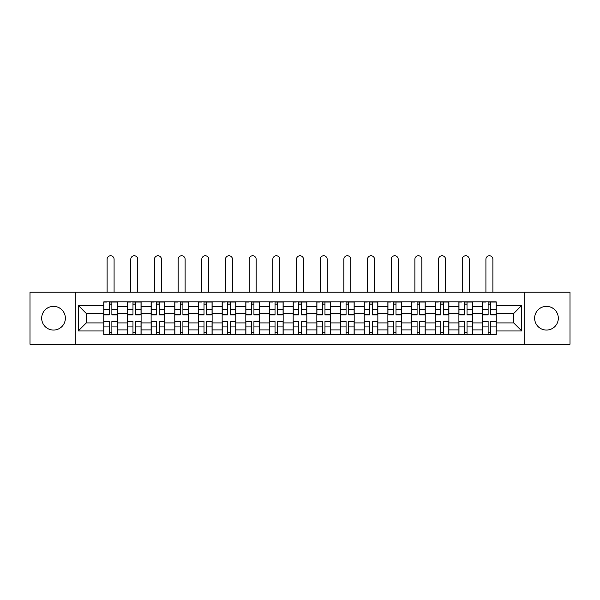<?xml version="1.0" encoding="UTF-8"?>
<svg xmlns="http://www.w3.org/2000/svg" width="600" height="600" viewBox="0 0 600 600"><rect width="100%" height="100%" fill="white"/><g stroke="black" fill="none" stroke-linecap="round" stroke-linejoin="round"><path stroke-width="0.9" d="M546.472 306.375A11.835 11.835 0 0 0 534.638 318.21A11.835 11.835 0 0 0 546.472 330.053A11.835 11.835 0 0 0 558.315 318.21A11.835 11.835 0 0 0 546.472 306.375M53.528 306.375A11.835 11.835 0 0 0 41.685 318.21A11.835 11.835 0 0 0 53.528 330.053A11.835 11.835 0 0 0 65.363 318.21A11.835 11.835 0 0 0 53.528 306.375M524.775 344.243L570 344.243L570 292.185L30 292.185L30 344.243L524.775 344.243L524.775 292.185M127.44 334.53L127.44 306.525L117.42 306.525L117.42 334.53M117.42 306.525L117.42 301.897M127.44 306.525L127.44 301.897M141.097 301.897L141.097 334.53M151.11 334.53L151.11 301.897M164.775 301.897L164.775 334.53M174.788 334.53L174.788 301.897M188.445 301.897L188.445 334.53M198.465 334.53L198.465 301.897M212.123 301.897L212.123 334.53M222.142 334.53L222.142 301.897M235.8 301.897L235.8 334.53M245.82 334.53L245.82 301.897M259.478 301.897L259.478 334.53M269.498 334.53L269.498 301.897M283.155 301.897L283.155 334.53M293.168 334.53L293.168 301.897M306.832 301.897L306.832 334.53M316.845 334.53L316.845 301.897M330.502 301.897L330.502 334.53M340.522 334.53L340.522 301.897M354.18 301.897L354.18 334.53M364.2 334.53L364.2 301.897M377.858 301.897L377.858 334.53M387.877 334.53L387.877 301.897M401.535 301.897L401.535 334.53M411.555 334.53L411.555 301.897M425.213 301.897L425.213 334.53M435.225 334.53L435.225 301.897M448.89 301.897L448.89 334.53M458.903 334.53L458.903 301.897M472.56 301.897L472.56 334.53M482.58 334.53L482.58 301.897M482.58 322.92L472.56 322.92M458.903 322.92L448.89 322.92M435.225 322.92L425.213 322.92M411.555 322.92L401.535 322.92M387.877 322.92L377.858 322.92M364.2 322.92L354.18 322.92M340.522 322.92L330.502 322.92M316.845 322.92L306.832 322.92M293.168 322.92L283.155 322.92M269.498 322.92L259.478 322.92M245.82 322.92L235.8 322.92M222.142 322.92L212.123 322.92M198.465 322.92L188.445 322.92M174.788 322.92L164.775 322.92M151.11 322.92L141.097 322.92M127.44 322.92L117.42 322.92M482.58 313.507L472.56 313.507M458.903 313.507L448.89 313.507M435.225 313.507L425.213 313.507M411.555 313.507L401.535 313.507M387.877 313.507L377.858 313.507M364.2 313.507L354.18 313.507M340.522 313.507L330.502 313.507M316.845 313.507L306.832 313.507M293.168 313.507L283.155 313.507M269.498 313.507L259.478 313.507M245.82 313.507L235.8 313.507M222.142 313.507L212.123 313.507M198.465 313.507L188.445 313.507M174.788 313.507L164.775 313.507M151.11 313.507L141.097 313.507M127.44 313.507L117.42 313.507M86.31 322.92L103.762 322.92L103.762 313.507L86.31 313.507L86.31 322.92L78.262 330.96L78.262 305.46L103.762 305.46L103.762 313.507M496.237 313.507L496.237 322.92L513.69 322.92L513.69 313.507L496.237 313.507L496.237 301.897L103.762 301.897L103.762 305.46M496.237 305.46L521.737 305.46L521.737 330.96L496.237 330.96L496.237 322.92M103.762 322.92L103.762 334.53L496.237 334.53L496.237 330.96M103.762 330.96L78.262 330.96M75.225 344.243L75.225 292.185M111.877 332.25L109.297 332.25M109.297 304.17L111.877 304.17M135.555 332.25L132.975 332.25M132.975 304.17L135.555 304.17M159.233 332.25L156.653 332.25M156.653 304.17L159.233 304.17M182.91 332.25L180.33 332.25M180.33 304.17L182.91 304.17M206.587 332.25L204.007 332.25M204.007 304.17L206.587 304.17M230.265 332.25L227.685 332.25M227.685 304.17L230.265 304.17M253.935 332.25L251.355 332.25M251.355 304.17L253.935 304.17M277.612 332.25L275.032 332.25M275.032 304.17L277.612 304.17M301.29 332.25L298.71 332.25M298.71 304.17L301.29 304.17M324.968 332.25L322.388 332.25M322.388 304.17L324.968 304.17M348.645 332.25L346.065 332.25M346.065 304.17L348.645 304.17M372.315 332.25L369.735 332.25M369.735 304.17L372.315 304.17M395.993 332.25L393.412 332.25M393.412 304.17L395.993 304.17M419.67 332.25L417.09 332.25M417.09 304.17L419.67 304.17M443.347 332.25L440.768 332.25M440.768 304.17L443.347 304.17M467.025 332.25L464.445 332.25M464.445 304.17L467.025 304.17M490.702 332.25L488.123 332.25M488.123 304.17L490.702 304.17M78.262 305.46L86.31 313.507M513.69 322.92L521.737 330.96M513.69 313.507L521.737 305.46M114.083 292.185L114.083 259.252A3.488 3.488 0 0 0 110.587 255.757A3.488 3.488 0 0 0 107.1 259.252L107.1 292.185M111.877 314.947L111.877 302.048L117.345 302.048L117.345 314.947L111.877 314.947M109.297 304.02L111.877 304.02M106.875 302.048L103.837 302.048L103.837 314.947L109.297 314.947L109.297 302.048L111.877 302.048M103.837 302.048L107.1 301.897M109.297 321.472L109.297 334.373L103.837 334.373L103.837 321.472L109.297 321.472M111.877 332.4L109.297 332.4M111.877 334.373L117.345 334.373L117.345 321.472L111.877 321.472L111.877 334.373L109.297 334.373M137.76 292.185L137.76 259.252A3.488 3.488 0 0 0 134.265 255.757A3.488 3.488 0 0 0 130.778 259.252L130.778 292.185M135.555 314.947L135.555 302.048L141.023 302.048L141.023 314.947L135.555 314.947M132.975 304.02L135.555 304.02M130.545 302.048L127.515 302.048L127.515 314.947L132.975 314.947L132.975 302.048L135.555 302.048M127.515 302.048L130.778 301.897M161.43 292.185L161.43 259.252A3.488 3.488 0 0 0 157.942 255.757A3.488 3.488 0 0 0 154.455 259.252L154.455 292.185M159.233 314.947L159.233 302.048L164.7 302.048L164.7 314.947L159.233 314.947M156.653 304.02L159.233 304.02M154.222 302.048L151.192 302.048L151.192 314.947L156.653 314.947L156.653 302.048L159.233 302.048M151.192 302.048L154.455 301.897M185.108 292.185L185.108 259.252A3.488 3.488 0 0 0 181.62 255.757A3.488 3.488 0 0 0 178.125 259.252L178.125 292.185M182.91 314.947L182.91 302.048L188.37 302.048L188.37 314.947L182.91 314.947M180.33 304.02L182.91 304.02M177.9 302.048L174.863 302.048L174.863 314.947L180.33 314.947L180.33 302.048L182.91 302.048M174.863 302.048L178.125 301.897M132.975 321.472L132.975 334.373L127.515 334.373L127.515 321.472L132.975 321.472M135.555 332.4L132.975 332.4M135.555 334.373L141.023 334.373L141.023 321.472L135.555 321.472L135.555 334.373L132.975 334.373M156.653 321.472L156.653 334.373L151.192 334.373L151.192 321.472L156.653 321.472M159.233 332.4L156.653 332.4M159.233 334.373L164.7 334.373L164.7 321.472L159.233 321.472L159.233 334.373L156.653 334.373M180.33 321.472L180.33 334.373L174.863 334.373L174.863 321.472L180.33 321.472M182.91 332.4L180.33 332.4M182.91 334.373L188.37 334.373L188.37 321.472L182.91 321.472L182.91 334.373L180.33 334.373M208.785 292.185L208.785 259.252A3.488 3.488 0 0 0 205.298 255.757A3.488 3.488 0 0 0 201.803 259.252L201.803 292.185M206.587 314.947L206.587 302.048L212.048 302.048L212.048 314.947L206.587 314.947M204.007 304.02L206.587 304.02M201.577 302.048L198.54 302.048L198.54 314.947L204.007 314.947L204.007 302.048L206.587 302.048M198.54 302.048L201.803 301.897M232.462 292.185L232.462 259.252A3.488 3.488 0 0 0 228.975 255.757A3.488 3.488 0 0 0 225.48 259.252L225.48 292.185M230.265 314.947L230.265 302.048L235.725 302.048L235.725 314.947L230.265 314.947M227.685 304.02L230.265 304.02M225.255 302.048L222.218 302.048L222.218 314.947L227.685 314.947L227.685 302.048L230.265 302.048M222.218 302.048L225.48 301.897M204.007 321.472L204.007 334.373L198.54 334.373L198.54 321.472L204.007 321.472M206.587 332.4L204.007 332.4M206.587 334.373L212.048 334.373L212.048 321.472L206.587 321.472L206.587 334.373L204.007 334.373M227.685 321.472L227.685 334.373L222.218 334.373L222.218 321.472L227.685 321.472M230.265 332.4L227.685 332.4M230.265 334.373L235.725 334.373L235.725 321.472L230.265 321.472L230.265 334.373L227.685 334.373M256.14 292.185L256.14 259.252A3.488 3.488 0 0 0 252.645 255.757A3.488 3.488 0 0 0 249.157 259.252L249.157 292.185M253.935 314.947L253.935 302.048L259.403 302.048L259.403 314.947L253.935 314.947M251.355 304.02L253.935 304.02M248.933 302.048L245.895 302.048L245.895 314.947L251.355 314.947L251.355 302.048L253.935 302.048M245.895 302.048L249.157 301.897M279.817 292.185L279.817 259.252A3.488 3.488 0 0 0 276.322 255.757A3.488 3.488 0 0 0 272.835 259.252L272.835 292.185M277.612 314.947L277.612 302.048L283.08 302.048L283.08 314.947L277.612 314.947M275.032 304.02L277.612 304.02M272.603 302.048L269.572 302.048L269.572 314.947L275.032 314.947L275.032 302.048L277.612 302.048M269.572 302.048L272.835 301.897M303.487 292.185L303.487 259.252A3.488 3.488 0 0 0 300 255.757A3.488 3.488 0 0 0 296.513 259.252L296.513 292.185M301.29 314.947L301.29 302.048L306.757 302.048L306.757 314.947L301.29 314.947M298.71 304.02L301.29 304.02M296.28 302.048L293.243 302.048L293.243 314.947L298.71 314.947L298.71 302.048L301.29 302.048M293.243 302.048L296.513 301.897M327.165 292.185L327.165 259.252A3.488 3.488 0 0 0 323.678 255.757A3.488 3.488 0 0 0 320.183 259.252L320.183 292.185M324.968 314.947L324.968 302.048L330.428 302.048L330.428 314.947L324.968 314.947M322.388 304.02L324.968 304.02M319.957 302.048L316.92 302.048L316.92 314.947L322.388 314.947L322.388 302.048L324.968 302.048M316.92 302.048L320.183 301.897M350.843 292.185L350.843 259.252A3.488 3.488 0 0 0 347.355 255.757A3.488 3.488 0 0 0 343.86 259.252L343.86 292.185M348.645 314.947L348.645 302.048L354.105 302.048L354.105 314.947L348.645 314.947M346.065 304.02L348.645 304.02M343.635 302.048L340.597 302.048L340.597 314.947L346.065 314.947L346.065 302.048L348.645 302.048M340.597 302.048L343.86 301.897M374.52 292.185L374.52 259.252A3.488 3.488 0 0 0 371.025 255.757A3.488 3.488 0 0 0 367.538 259.252L367.538 292.185M372.315 314.947L372.315 302.048L377.782 302.048L377.782 314.947L372.315 314.947M369.735 304.02L372.315 304.02M367.312 302.048L364.275 302.048L364.275 314.947L369.735 314.947L369.735 302.048L372.315 302.048M364.275 302.048L367.538 301.897M398.197 292.185L398.197 259.252A3.488 3.488 0 0 0 394.702 255.757A3.488 3.488 0 0 0 391.215 259.252L391.215 292.185M395.993 314.947L395.993 302.048L401.46 302.048L401.46 314.947L395.993 314.947M393.412 304.02L395.993 304.02M390.99 302.048L387.952 302.048L387.952 314.947L393.412 314.947L393.412 302.048L395.993 302.048M387.952 302.048L391.215 301.897M421.875 292.185L421.875 259.252A3.488 3.488 0 0 0 418.38 255.757A3.488 3.488 0 0 0 414.893 259.252L414.893 292.185M419.67 314.947L419.67 302.048L425.138 302.048L425.138 314.947L419.67 314.947M417.09 304.02L419.67 304.02M414.66 302.048L411.63 302.048L411.63 314.947L417.09 314.947L417.09 302.048L419.67 302.048M411.63 302.048L414.893 301.897M251.355 321.472L251.355 334.373L245.895 334.373L245.895 321.472L251.355 321.472M253.935 332.4L251.355 332.4M253.935 334.373L259.403 334.373L259.403 321.472L253.935 321.472L253.935 334.373L251.355 334.373M275.032 321.472L275.032 334.373L269.572 334.373L269.572 321.472L275.032 321.472M277.612 332.4L275.032 332.4M277.612 334.373L283.08 334.373L283.08 321.472L277.612 321.472L277.612 334.373L275.032 334.373M298.71 321.472L298.71 334.373L293.243 334.373L293.243 321.472L298.71 321.472M301.29 332.4L298.71 332.4M301.29 334.373L306.757 334.373L306.757 321.472L301.29 321.472L301.29 334.373L298.71 334.373M322.388 321.472L322.388 334.373L316.92 334.373L316.92 321.472L322.388 321.472M324.968 332.4L322.388 332.4M324.968 334.373L330.428 334.373L330.428 321.472L324.968 321.472L324.968 334.373L322.388 334.373M346.065 321.472L346.065 334.373L340.597 334.373L340.597 321.472L346.065 321.472M348.645 332.4L346.065 332.4M348.645 334.373L354.105 334.373L354.105 321.472L348.645 321.472L348.645 334.373L346.065 334.373M369.735 321.472L369.735 334.373L364.275 334.373L364.275 321.472L369.735 321.472M372.315 332.4L369.735 332.4M372.315 334.373L377.782 334.373L377.782 321.472L372.315 321.472L372.315 334.373L369.735 334.373M393.412 321.472L393.412 334.373L387.952 334.373L387.952 321.472L393.412 321.472M395.993 332.4L393.412 332.4M395.993 334.373L401.46 334.373L401.46 321.472L395.993 321.472L395.993 334.373L393.412 334.373M417.09 321.472L417.09 334.373L411.63 334.373L411.63 321.472L417.09 321.472M419.67 332.4L417.09 332.4M419.67 334.373L425.138 334.373L425.138 321.472L419.67 321.472L419.67 334.373L417.09 334.373M445.545 292.185L445.545 259.252A3.488 3.488 0 0 0 442.058 255.757A3.488 3.488 0 0 0 438.57 259.252L438.57 292.185M443.347 314.947L443.347 302.048L448.808 302.048L448.808 314.947L443.347 314.947M440.768 304.02L443.347 304.02M438.338 302.048L435.3 302.048L435.3 314.947L440.768 314.947L440.768 302.048L443.347 302.048M435.3 302.048L438.57 301.897M440.768 321.472L440.768 334.373L435.3 334.373L435.3 321.472L440.768 321.472M443.347 332.4L440.768 332.4M443.347 334.373L448.808 334.373L448.808 321.472L443.347 321.472L443.347 334.373L440.768 334.373M469.222 292.185L469.222 259.252A3.488 3.488 0 0 0 465.735 255.757A3.488 3.488 0 0 0 462.24 259.252L462.24 292.185M467.025 314.947L467.025 302.048L472.485 302.048L472.485 314.947L467.025 314.947M464.445 304.02L467.025 304.02M462.015 302.048L458.978 302.048L458.978 314.947L464.445 314.947L464.445 302.048L467.025 302.048M458.978 302.048L462.24 301.897M464.445 321.472L464.445 334.373L458.978 334.373L458.978 321.472L464.445 321.472M467.025 332.4L464.445 332.4M467.025 334.373L472.485 334.373L472.485 321.472L467.025 321.472L467.025 334.373L464.445 334.373M492.9 292.185L492.9 259.252A3.488 3.488 0 0 0 489.412 255.757A3.488 3.488 0 0 0 485.918 259.252L485.918 292.185M490.702 314.947L490.702 302.048L496.162 302.048L496.162 314.947L490.702 314.947M488.123 304.02L490.702 304.02M485.692 302.048L482.655 302.048L482.655 314.947L488.123 314.947L488.123 302.048L490.702 302.048M482.655 302.048L485.918 301.897M488.123 321.472L488.123 334.373L482.655 334.373L482.655 321.472L488.123 321.472M490.702 332.4L488.123 332.4M490.702 334.373L496.162 334.373L496.162 321.472L490.702 321.472L490.702 334.373L488.123 334.373M458.903 306.525L448.89 306.525M435.225 306.525L425.213 306.525M411.555 306.525L401.535 306.525M387.877 306.525L377.858 306.525M364.2 306.525L354.18 306.525M340.522 306.525L330.502 306.525M316.845 306.525L306.832 306.525M293.168 306.525L283.155 306.525M269.498 306.525L259.478 306.525M245.82 306.525L235.8 306.525M222.142 306.525L212.123 306.525M198.465 306.525L188.445 306.525M174.788 306.525L164.775 306.525M151.11 306.525L141.097 306.525M482.58 306.525L472.56 306.525M458.903 329.903L448.89 329.903M435.225 329.903L425.213 329.903M411.555 329.903L401.535 329.903M387.877 329.903L377.858 329.903M364.2 329.903L354.18 329.903M340.522 329.903L330.502 329.903M316.845 329.903L306.832 329.903M293.168 329.903L283.155 329.903M269.498 329.903L259.478 329.903M245.82 329.903L235.8 329.903M222.142 329.903L212.123 329.903M198.465 329.903L188.445 329.903M174.788 329.903L164.775 329.903M151.11 329.903L141.097 329.903M127.44 329.903L117.42 329.903M482.58 329.903L472.56 329.903M111.877 314.625L117.345 314.625M111.877 309.502L117.345 309.502M103.837 314.625L109.297 314.625M103.837 309.502L109.297 309.502M109.297 321.795L103.837 321.795M109.297 326.925L103.837 326.925M117.345 321.795L111.877 321.795M117.345 326.925L111.877 326.925M135.555 314.625L141.023 314.625M135.555 309.502L141.023 309.502M127.515 314.625L132.975 314.625M127.515 309.502L132.975 309.502M159.233 314.625L164.7 314.625M159.233 309.502L164.7 309.502M151.192 314.625L156.653 314.625M151.192 309.502L156.653 309.502M182.91 314.625L188.37 314.625M182.91 309.502L188.37 309.502M174.863 314.625L180.33 314.625M174.863 309.502L180.33 309.502M132.975 321.795L127.515 321.795M132.975 326.925L127.515 326.925M141.023 321.795L135.555 321.795M141.023 326.925L135.555 326.925M156.653 321.795L151.192 321.795M156.653 326.925L151.192 326.925M164.7 321.795L159.233 321.795M164.7 326.925L159.233 326.925M180.33 321.795L174.863 321.795M180.33 326.925L174.863 326.925M188.37 321.795L182.91 321.795M188.37 326.925L182.91 326.925M206.587 314.625L212.048 314.625M206.587 309.502L212.048 309.502M198.54 314.625L204.007 314.625M198.54 309.502L204.007 309.502M230.265 314.625L235.725 314.625M230.265 309.502L235.725 309.502M222.218 314.625L227.685 314.625M222.218 309.502L227.685 309.502M204.007 321.795L198.54 321.795M204.007 326.925L198.54 326.925M212.048 321.795L206.587 321.795M212.048 326.925L206.587 326.925M227.685 321.795L222.218 321.795M227.685 326.925L222.218 326.925M235.725 321.795L230.265 321.795M235.725 326.925L230.265 326.925M253.935 314.625L259.403 314.625M253.935 309.502L259.403 309.502M245.895 314.625L251.355 314.625M245.895 309.502L251.355 309.502M277.612 314.625L283.08 314.625M277.612 309.502L283.08 309.502M269.572 314.625L275.032 314.625M269.572 309.502L275.032 309.502M301.29 314.625L306.757 314.625M301.29 309.502L306.757 309.502M293.243 314.625L298.71 314.625M293.243 309.502L298.71 309.502M324.968 314.625L330.428 314.625M324.968 309.502L330.428 309.502M316.92 314.625L322.388 314.625M316.92 309.502L322.388 309.502M348.645 314.625L354.105 314.625M348.645 309.502L354.105 309.502M340.597 314.625L346.065 314.625M340.597 309.502L346.065 309.502M372.315 314.625L377.782 314.625M372.315 309.502L377.782 309.502M364.275 314.625L369.735 314.625M364.275 309.502L369.735 309.502M395.993 314.625L401.46 314.625M395.993 309.502L401.46 309.502M387.952 314.625L393.412 314.625M387.952 309.502L393.412 309.502M419.67 314.625L425.138 314.625M419.67 309.502L425.138 309.502M411.63 314.625L417.09 314.625M411.63 309.502L417.09 309.502M251.355 321.795L245.895 321.795M251.355 326.925L245.895 326.925M259.403 321.795L253.935 321.795M259.403 326.925L253.935 326.925M275.032 321.795L269.572 321.795M275.032 326.925L269.572 326.925M283.08 321.795L277.612 321.795M283.08 326.925L277.612 326.925M298.71 321.795L293.243 321.795M298.71 326.925L293.243 326.925M306.757 321.795L301.29 321.795M306.757 326.925L301.29 326.925M322.388 321.795L316.92 321.795M322.388 326.925L316.92 326.925M330.428 321.795L324.968 321.795M330.428 326.925L324.968 326.925M346.065 321.795L340.597 321.795M346.065 326.925L340.597 326.925M354.105 321.795L348.645 321.795M354.105 326.925L348.645 326.925M369.735 321.795L364.275 321.795M369.735 326.925L364.275 326.925M377.782 321.795L372.315 321.795M377.782 326.925L372.315 326.925M393.412 321.795L387.952 321.795M393.412 326.925L387.952 326.925M401.46 321.795L395.993 321.795M401.46 326.925L395.993 326.925M417.09 321.795L411.63 321.795M417.09 326.925L411.63 326.925M425.138 321.795L419.67 321.795M425.138 326.925L419.67 326.925M443.347 314.625L448.808 314.625M443.347 309.502L448.808 309.502M435.3 314.625L440.768 314.625M435.3 309.502L440.768 309.502M440.768 321.795L435.3 321.795M440.768 326.925L435.3 326.925M448.808 321.795L443.347 321.795M448.808 326.925L443.347 326.925M467.025 314.625L472.485 314.625M467.025 309.502L472.485 309.502M458.978 314.625L464.445 314.625M458.978 309.502L464.445 309.502M464.445 321.795L458.978 321.795M464.445 326.925L458.978 326.925M472.485 321.795L467.025 321.795M472.485 326.925L467.025 326.925M490.702 314.625L496.162 314.625M490.702 309.502L496.162 309.502M482.655 314.625L488.123 314.625M482.655 309.502L488.123 309.502M488.123 321.795L482.655 321.795M488.123 326.925L482.655 326.925M496.162 321.795L490.702 321.795M496.162 326.925L490.702 326.925"/></g></svg>
